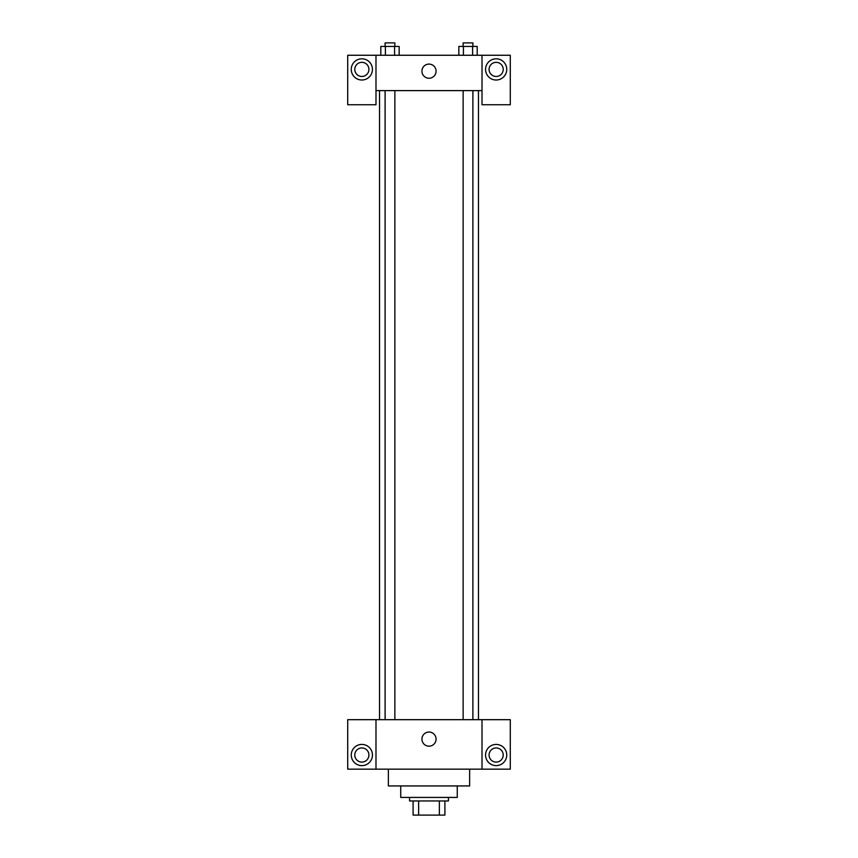 <?xml version="1.0" encoding="UTF-8"?>
<svg xmlns="http://www.w3.org/2000/svg" width="858" height="858" viewBox="0 0 858 858"><rect width="100%" height="100%" fill="white"/><g stroke="black" fill="none" stroke-linecap="round" stroke-linejoin="round"><path stroke-width="1.29" d="M439.371 800.964L439.371 815.1L413.095 815.1L413.095 800.964M439.371 815.1L444.905 815.1L444.905 800.964L444.905 815.1M448.434 797.425L448.434 800.964L409.566 800.964L409.566 797.425M418.629 800.964L418.629 815.1M457.271 785.939L457.271 797.425L400.729 797.425L400.729 785.939M469.637 769.154L469.637 785.939L388.363 785.939L388.363 769.154M482.014 719.68L482.014 769.154L510.285 769.154L510.285 719.68L375.986 719.68L375.986 769.154L347.715 769.154L347.715 719.68L375.986 719.68M482.014 769.154L375.986 769.154M421.932 739.113A7.068 7.068 0 0 1 432.539 733A7.068 7.068 0 0 1 432.539 745.237A7.068 7.068 0 0 1 421.932 739.113M496.149 765.626A10.607 10.607 0 0 1 486.969 749.72A10.607 10.607 0 0 1 505.33 749.72A10.607 10.607 0 0 1 496.149 765.626M361.851 765.626A10.607 10.607 0 0 1 352.67 749.72A10.607 10.607 0 0 1 371.031 749.72A10.607 10.607 0 0 1 361.851 765.626M489.081 755.019A7.068 7.068 0 0 1 496.149 747.951A7.068 7.068 0 0 1 503.217 755.019A7.068 7.068 0 0 1 496.149 762.086A7.068 7.068 0 0 1 489.081 755.019M354.783 755.019A7.068 7.068 0 0 1 361.851 747.951A7.068 7.068 0 0 1 368.919 755.019A7.068 7.068 0 0 1 361.851 762.086A7.068 7.068 0 0 1 354.783 755.019M478.474 90.616L478.474 719.68M463.138 719.68L463.138 90.616M394.862 90.616L394.862 719.68M482.014 90.616L482.014 104.751L510.285 104.751L510.285 55.266L482.014 55.266L482.014 90.616L375.986 90.616L375.986 104.751L347.715 104.751L347.715 55.266L375.986 55.266L375.986 90.616M368.919 69.401A7.068 7.068 0 0 1 361.851 76.469A7.068 7.068 0 0 1 354.783 69.401A7.068 7.068 0 0 1 361.851 62.334A7.068 7.068 0 0 1 368.919 69.401M361.851 80.008A10.607 10.607 0 0 1 352.67 64.103A10.607 10.607 0 0 1 371.031 64.103A10.607 10.607 0 0 1 361.851 80.008M503.217 69.401A7.068 7.068 0 0 1 492.61 75.525A7.068 7.068 0 0 1 492.61 63.288A7.068 7.068 0 0 1 503.217 69.401M496.149 80.008A10.607 10.607 0 0 1 486.969 64.103A10.607 10.607 0 0 1 505.33 64.103A10.607 10.607 0 0 1 496.149 80.008M482.014 55.266L375.986 55.266M421.932 71.171A7.068 7.068 0 0 1 432.539 65.047A7.068 7.068 0 0 1 432.539 77.295A7.068 7.068 0 0 1 421.932 71.171M477.198 55.266L477.198 46.439L458.837 46.439L458.837 55.266M472.608 46.439L472.608 55.266M463.427 46.439L463.427 55.266M463.138 46.439L463.138 42.9L472.897 42.9L472.897 46.439M399.163 55.266L399.163 46.439L380.802 46.439L380.802 55.266M394.573 46.439L394.573 55.266M385.392 46.439L385.392 55.266M385.103 46.439L385.103 42.9L394.862 42.9L394.862 46.439M379.526 90.616L379.526 719.68M472.897 719.68L472.897 90.616M385.103 90.616L385.103 719.68"/></g></svg>
